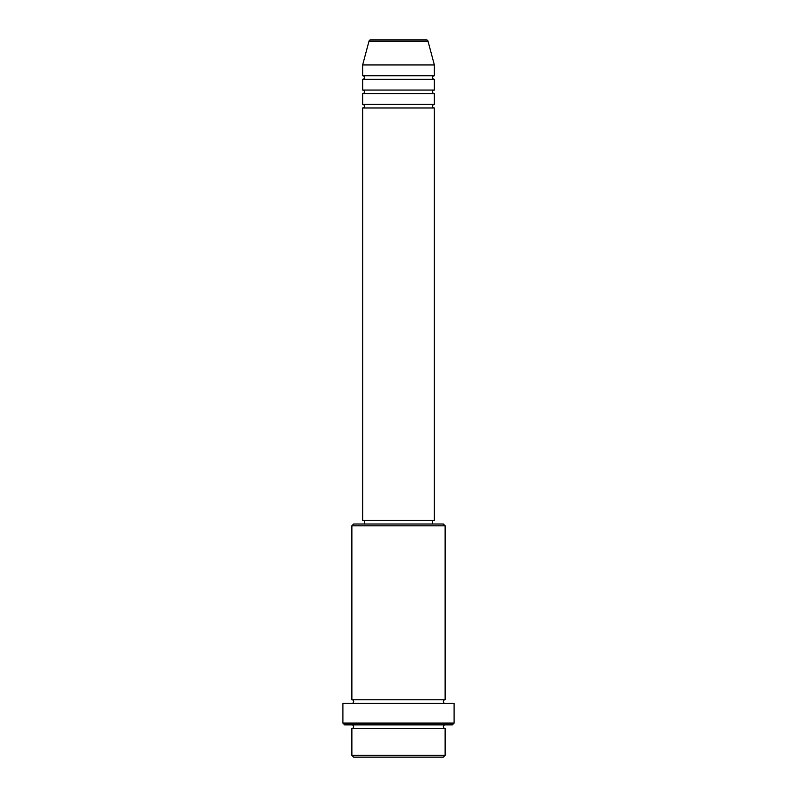 <?xml version="1.0" encoding="UTF-8"?>
<svg xmlns="http://www.w3.org/2000/svg" width="797" height="797" viewBox="0 0 797 797"><rect width="100%" height="100%" fill="white"/><g stroke="black" fill="none" stroke-linecap="round" stroke-linejoin="round"><path stroke-width="1.2" d="M426.265 39.85L370.735 39.85L426.265 39.85A1.793 1.793 0 0 1 427.999 41.175L434.365 64.956L362.635 64.956L362.635 75.715A1.793 1.793 0 0 1 364.428 77.508A1.793 1.793 0 0 1 362.635 79.301L362.635 90.061A1.793 1.793 0 0 1 364.428 91.854A1.793 1.793 0 0 1 362.635 93.647L362.635 104.407A1.793 1.793 0 0 1 364.428 106.2A1.793 1.793 0 0 1 362.635 107.993L362.635 520.441L434.365 520.441L434.365 107.993L362.635 107.993M370.735 39.85A1.793 1.793 0 0 0 369.001 41.175L362.635 64.956M434.365 64.956L434.365 75.715A1.793 1.793 0 0 0 432.572 77.508A1.793 1.793 0 0 0 434.365 79.301L434.365 90.061A1.793 1.793 0 0 0 432.572 91.854A1.793 1.793 0 0 0 434.365 93.647L434.365 104.407A1.793 1.793 0 0 0 432.572 106.2A1.793 1.793 0 0 0 434.365 107.993M443.331 757.15L353.669 757.15L351.875 755.357L445.125 755.357L443.331 757.15M351.875 525.821L353.669 524.028L443.331 524.028L445.125 525.821L351.875 525.821L351.875 699.766A1.793 1.793 0 0 1 353.669 701.559A1.793 1.793 0 0 1 351.875 703.352M452.298 724.871L344.702 724.871L342.909 723.078L454.091 723.078L452.298 724.871M351.875 724.871A1.793 1.793 0 0 1 353.669 726.665A1.793 1.793 0 0 1 351.875 728.458L351.875 755.357M445.125 724.871A1.793 1.793 0 0 0 443.331 726.665A1.793 1.793 0 0 0 445.125 728.458L351.875 728.458M445.125 525.821L445.125 699.766A1.793 1.793 0 0 0 443.331 701.559A1.793 1.793 0 0 0 445.125 703.352M434.365 93.647L362.635 93.647M434.365 104.407L362.635 104.407M364.428 520.441L364.428 524.028M432.572 520.441L432.572 524.028M445.125 699.766L351.875 699.766M454.091 723.078L454.091 703.352L342.909 703.352L342.909 723.078M445.125 728.458L445.125 755.357M434.365 75.715L362.635 75.715M434.365 79.301L362.635 79.301M434.365 90.061L362.635 90.061M427.999 41.175L369.001 41.175"/></g></svg>
